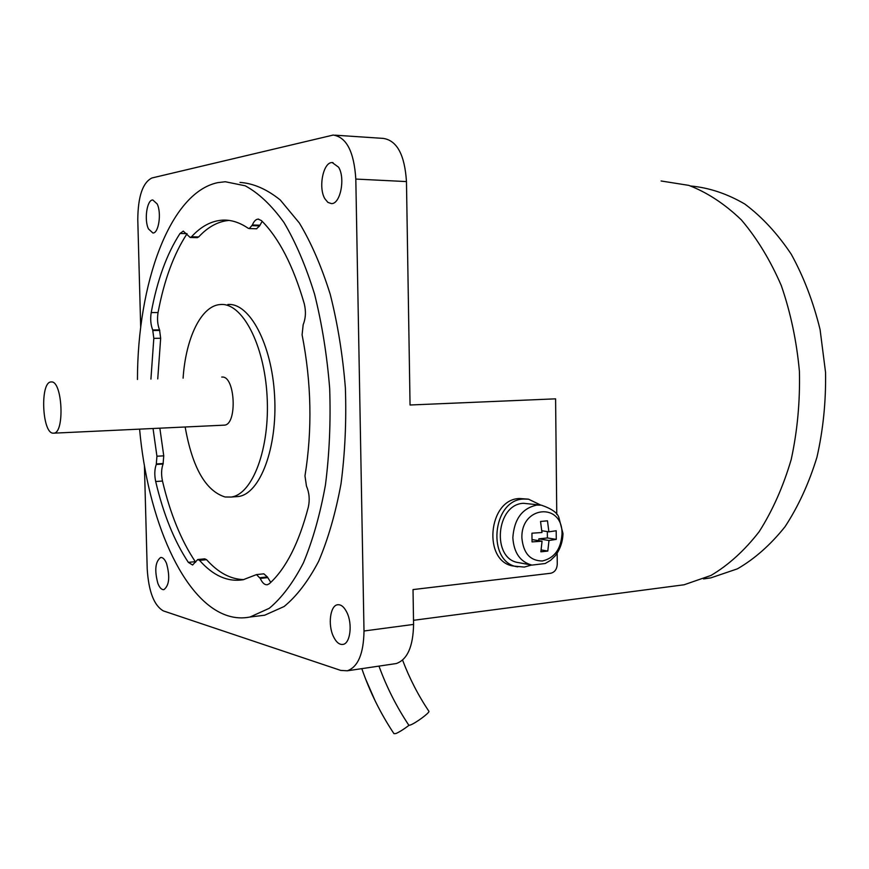 <?xml version="1.0" encoding="UTF-8"?>
<svg xmlns="http://www.w3.org/2000/svg" width="869" height="869" viewBox="0 0 869 869"><rect width="100%" height="100%" fill="white"/><g stroke="black" fill="none" stroke-linecap="round" stroke-linejoin="round"><path stroke-width="1.3" d="M361.819 668.641C369.749 691.681 380.459 713.351 393.961 733.664L395.873 733.555C399.468 731.991 403.824 729.265 408.93 725.376L410.505 724.963C415.773 723.041 429.503 712.895 428.938 711.363L428.775 711.124M378.971 666.11C386.596 687.075 396.579 706.834 408.93 725.376M673.888 586.119L684.109 584.772L711.016 575.43C728.483 565.089 744.527 550.533 759.126 531.741C772.519 510.722 783.219 486.618 791.224 459.451C797.384 431.024 800.11 401.663 799.415 371.356C796.667 341.235 790.638 312.666 781.318 285.64C770.314 260.2 756.986 238.291 741.355 219.9C724.768 203.954 707.247 192.44 688.78 185.369L661.092 180.98M140.702 327.635L137.78 219.661C137.997 196.481 142.701 182.588 151.912 177.982L333.207 135.053C346.525 137.128 354.063 151.803 355.812 179.068L406.464 181.578L410.049 404.997L555.595 398.838L556.768 514.448M557.159 553.281L557.268 564.155C556.931 569.238 554.737 572.28 550.718 573.258L413.025 589.584L413.579 624.409C413.133 646.59 407.355 659.636 396.275 663.547L347.339 670.792L340.767 670.423L163.329 610.896C154.019 605.497 148.642 591.517 147.209 568.934L144.417 465.436M333.37 636.401C327.776 624.833 330.177 605.747 337.433 604.781C340.974 604.27 344.146 606.866 346.959 612.58C352.673 624.083 350.272 643.429 343.081 644.396C339.421 644.939 336.184 642.278 333.37 636.401M406.464 181.578C404.737 154.878 397.014 140.485 383.272 138.399L334.999 135.173M324.887 198.762C318.087 187.704 323.192 161.982 332.219 162.557L338.584 167.206C345.558 178.21 340.355 204.193 331.447 203.596L327.917 202.412L324.887 198.762M148.48 228.938C143.982 219.933 146.97 199.555 152.803 199.979L157.148 203.911C161.743 212.894 158.69 233.468 152.911 233.001L148.48 228.938M157.897 583.49C154.378 570.303 155.29 561.646 160.624 557.507C162.829 557.268 164.806 559.278 166.566 563.514C170.128 576.744 169.249 585.445 163.915 589.638C161.656 589.877 159.657 587.835 157.897 583.49M394.287 663.84L396.275 663.547M355.812 179.068L364.002 631.003C363.633 653.618 358.071 666.881 347.339 670.792M531.546 565.035L524.311 567.077L513.688 566.077C482.534 562.221 487.889 499.262 519.434 498.513L527.841 499.099M517.761 566.849C486.542 562.982 491.919 499.794 523.529 499.045L528.504 499.175L540.768 505.095M531.926 565.1L545.189 563.514L550.555 560.353L555.237 555.856C560.125 549.382 562.71 541.952 562.993 533.555L558.919 517.707C557.67 512.971 551.837 508.789 541.409 505.182L536.944 505.063C522.204 508.18 514.176 519.065 512.84 537.694C513.872 552.803 520.238 561.95 531.926 565.1L518.619 562.634C491.289 559.31 495.906 504.031 523.583 503.303L540.866 505.117M556.279 539.377L548.991 540.485L547.796 551.065L540.866 551.815L542.06 541.202L532.034 541.898L531.937 533.197L541.963 532.523L540.54 521.476L547.47 520.813L548.893 531.828L556.193 530.763L556.279 539.377L547.394 537.965L547.329 531.589M548.893 531.828L541.811 530.742M548.991 540.485L538.823 538.845L547.394 537.965M538.845 540.681L538.823 538.845M547.796 551.065L541.159 549.936M542.06 541.202L532.089 539.584M703.51 578.928L710.875 577.863L737.444 568.826C754.705 558.843 770.553 544.82 785.011 526.744C798.274 506.518 808.92 483.349 816.947 457.213C823.16 429.873 826.028 401.597 825.55 372.388L820.086 329.579C813.33 301.967 803.716 276.853 791.246 254.226C777.429 233.565 761.95 216.837 744.798 204.03C727.103 193.711 709.082 187.704 690.746 185.999M239.985 182.414C253.444 183.337 266.87 189.203 280.274 199.989L299.349 222.996C311.254 242.809 321.541 266.577 330.22 294.298C337.683 323.779 342.734 354.976 345.373 387.889C346.503 420.987 345.047 452.945 341.017 483.783C335.597 513.155 328.134 539.008 318.63 561.341C308.213 581.133 296.709 596.199 284.098 606.529L264.654 615.219L257.398 616.11M139.594 429.134C147.6 519.043 182.914 601.663 227.895 615.773C235.238 618.098 242.625 618.511 250.076 617.001L269.281 608.289C281.73 597.926 293.103 582.806 303.379 562.906C312.753 540.464 320.118 514.459 325.451 484.913C329.405 453.89 330.817 421.737 329.677 388.432C327.026 355.312 321.997 323.909 314.589 294.243C305.975 266.359 295.775 242.44 283.978 222.507C271.584 205.312 258.658 193.07 245.199 185.792L225.267 181.74L217.63 182.664C169.585 192.864 137.53 283.859 137.454 379.471M150.924 379.09L153.813 338.356L152.705 329.948C150.695 324.789 150.196 318.999 151.206 312.579C157.191 280.242 166.794 253.867 180.024 233.457L183.305 231.111L190.202 237.487L191.506 236.781C201.021 226.374 211.406 220.824 222.681 220.129C231.111 219.727 239.572 222.421 248.078 228.189L249.284 228.569L252.368 224.984C253.911 221.269 255.823 219.314 258.104 219.097L261.417 220.574C278.938 238.019 293.211 265.697 304.237 303.629C306.105 311.232 305.747 318.25 303.172 324.669L302.097 334.826C311.46 382.577 312.427 429.601 304.976 475.897L306.453 486.064C309.277 492.69 309.918 499.653 308.365 506.953C298.936 543.071 285.944 568.641 269.39 583.675L267.391 584.728C264.697 585.065 262.329 582.958 260.255 578.417L256.474 574.605L243.179 579.732C227.754 582.219 213.209 575.767 199.544 560.364L197.752 559.527L192.592 565.002L188.334 562.362C174.234 541.05 163.35 514.1 155.692 481.502C154.345 475.039 154.541 469.347 156.268 464.448L156.931 456.225L153.042 428.504M262.156 221.323L259.614 225.886L256.518 228.775M229.058 220.411C218.086 221.378 207.952 226.896 198.653 236.955L197.133 237.661M187.031 233.739C173.746 254.074 164.078 280.35 158.06 312.547C157.039 318.956 157.539 324.734 159.548 329.883L160.667 338.269L157.745 378.895M159.853 428.178L163.752 455.834L163.068 464.035C161.33 468.934 161.134 474.593 162.481 481.046C170.172 513.557 181.11 540.431 195.297 561.678L195.644 562.167M197.98 559.506L204.78 558.843L206.572 559.679C218.249 572.714 230.676 579.351 243.874 579.59M256.746 574.572L263.839 573.822L267.348 576.929L270.77 582.393M227.808 304.508C249.425 302.423 271.867 344.037 274.604 395.96C277.613 447.85 260.027 493.842 238.443 496.503L235.38 496.731M185.162 426.994C192.353 467.576 205.66 490.909 225.082 496.992L231.187 497.046C252.629 494.396 270.096 448.285 267.087 396.231C264.339 344.167 242.006 302.423 220.52 304.519L220.215 304.541C201.141 305.736 185.738 338.182 183.098 378.167M223.615 425.18L224.354 425.147C237.443 424.832 235.303 376.049 222.236 377.048L221.736 377.059M51.445 381.936L50.923 381.958C39.963 382.241 42.06 433.044 53.009 433.175L53.845 433.164C64.871 432.968 62.449 380.937 51.445 381.936M364.002 631.003L413.579 624.409M521.9 538.041C520.737 505.584 562.851 502.021 562.004 533.957C560.994 549.099 554.455 558.104 542.397 560.983C530.177 560.863 523.344 553.216 521.9 538.041M252.368 224.984L259.885 225.201M252.086 225.658L259.614 225.886M191.506 236.781L198.653 236.955M180.024 233.457L186.976 233.642M151.206 312.579L158.06 312.547M152.705 329.948L159.548 329.883M152.933 330.502L159.787 330.426M153.813 338.356L160.667 338.269M156.931 456.225L163.752 455.834M156.474 463.937L163.274 463.525M156.268 464.448L163.068 464.035M155.692 481.502L162.481 481.046M188.334 562.362L195.297 561.678M199.544 560.364L206.572 559.679M259.961 577.722L267.348 576.929M260.255 578.417L267.652 577.624M365.425 678.57L375.212 701.011M428.938 711.363C418.217 695.33 409.44 678.244 402.586 660.136M413.514 620.303L684.109 584.772M337.433 604.781L338.237 604.683M332.219 162.557L332.979 162.601M703.901 578.765L710.875 577.863M250.076 617.001L264.654 615.219M258.658 219.118L258.104 219.097M256.779 228.775L249.284 228.569M228.091 220.292L222.681 220.129M197.35 237.661L190.202 237.487M231.187 497.046L238.443 496.503M53.845 433.164L224.354 425.147"/></g></svg>
